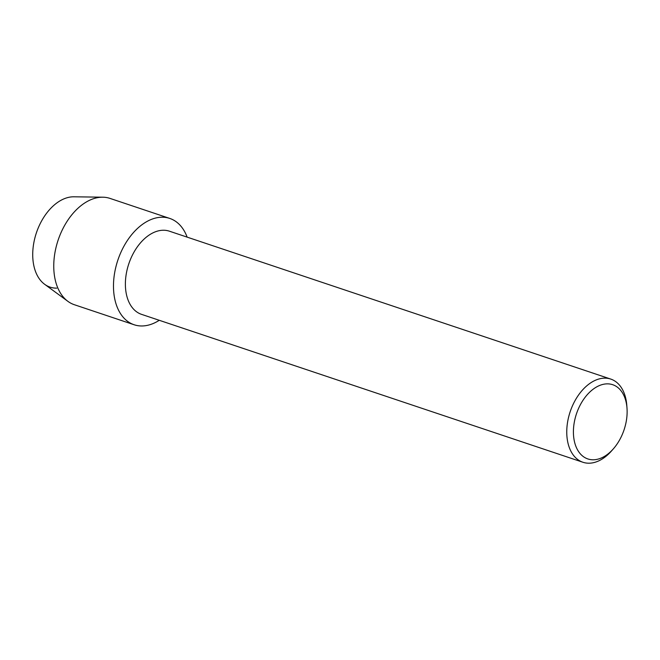 <?xml version="1.0" encoding="UTF-8"?>
<svg xmlns="http://www.w3.org/2000/svg" width="660" height="660" viewBox="0 0 660 660"><rect width="100%" height="100%" fill="white"/><g stroke="black" fill="none" stroke-linecap="round" stroke-linejoin="round"><path stroke-width="0.99" d="M56.727 288.139A47.091 30.203 -71.5 0 1 33.8 242.921A47.091 30.203 -71.5 0 1 73.326 196.795A47.091 30.203 -71.5 0 1 73.936 196.795L102.82 197.2A56.067 35.962 -71.5 0 1 110.038 198.412L169.768 218.427A56.067 35.962 -71.5 0 1 187.135 237.13A56.067 35.962 -71.5 0 0 161.832 217.222A56.067 35.962 -71.5 0 1 169.768 218.427M613.355 448.849L611.506 450.953A43.857 28.133 -71.5 0 1 589.116 463.204A43.857 28.133 -71.5 0 1 582.912 462.256L141.545 314.358A43.857 28.133 -71.5 0 1 127.421 268.488A43.857 28.133 -71.5 0 1 163.201 230.241A43.857 28.133 -71.5 0 1 169.405 231.19L610.78 379.087A43.857 28.133 -71.5 0 1 626.794 405.339L627 408.136A39.146 25.113 -71.5 0 1 613.355 448.849A39.146 25.113 -71.5 0 1 593.373 459.781A39.146 25.113 -71.5 0 1 574.307 422.202A39.146 25.113 -71.5 0 1 607.167 383.856A39.146 25.113 -71.5 0 1 627 408.136M142.073 325.966A56.067 35.962 -71.5 0 1 114.766 272.135A56.067 35.962 -71.5 0 1 161.832 217.222A56.067 35.962 -71.5 0 0 116.086 266.12A56.067 35.962 -71.5 0 0 134.137 324.761A56.067 35.962 -71.5 0 0 142.073 325.966A56.067 35.962 -71.5 0 0 159.266 320.298A56.067 35.962 -71.5 0 1 142.073 325.966M582.912 462.256A43.857 28.133 -71.5 0 1 568.796 416.386A43.857 28.133 -71.5 0 1 604.577 378.147A43.857 28.133 -71.5 0 1 610.78 379.087M134.137 324.761L74.407 304.738A56.067 35.962 -71.5 0 1 67.922 301.364A56.067 35.962 -71.5 0 1 57.948 240.669A56.067 35.962 -71.5 0 1 102.102 197.2A56.067 35.962 -71.5 0 1 102.82 197.2M67.922 301.364L44.624 284.278A47.091 30.203 -71.5 0 1 36.242 233.302A47.091 30.203 -71.5 0 1 73.326 196.795"/></g></svg>
